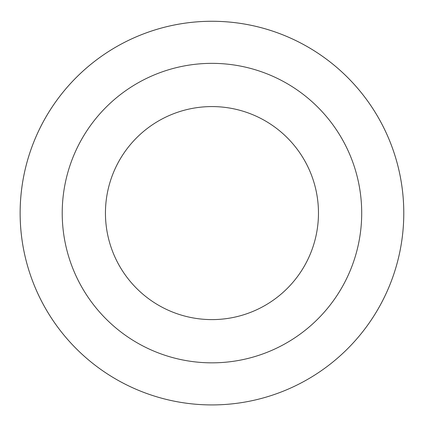 <?xml version="1.0" encoding="UTF-8"?>
<svg xmlns="http://www.w3.org/2000/svg" width="425" height="425" viewBox="0 0 425 425"><rect width="100%" height="100%" fill="white"/><g stroke="black" fill="none" stroke-linecap="round" stroke-linejoin="round"><path stroke-width="0.64" d="M190.639 403.734A191.829 191.829 0 0 1 57.518 99.312A191.829 191.829 0 0 1 387.722 136.239A191.829 191.829 0 0 1 190.639 403.734A191.818 191.818 0 0 0 402.592 234.414A191.818 191.818 0 0 0 233.277 22.461A191.818 191.818 0 0 0 21.33 191.776A191.818 191.818 0 0 0 190.644 403.729M228.602 64.281A149.738 149.738 0 0 0 74.763 273.089A149.738 149.738 0 0 0 332.515 301.915A149.738 149.738 0 0 0 228.602 64.281M223.8 107.238A106.516 106.516 0 0 0 114.368 255.77A106.516 106.516 0 0 0 297.712 276.271A106.516 106.516 0 0 0 223.8 107.238"/></g></svg>

